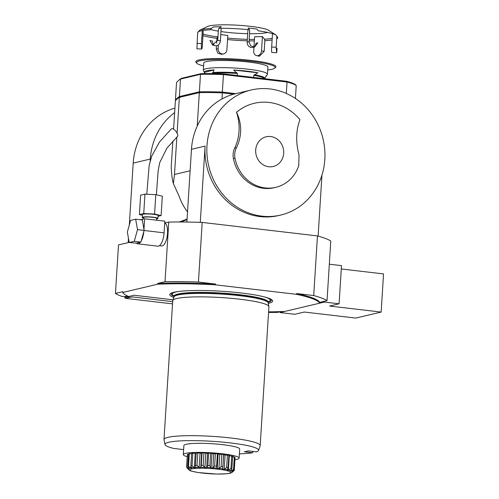 <?xml version="1.0" encoding="UTF-8"?>
<svg xmlns="http://www.w3.org/2000/svg" width="499" height="499" viewBox="0 0 499 499"><rect width="100%" height="100%" fill="white"/><g stroke="black" fill="none" stroke-linecap="round" stroke-linejoin="round"><path stroke-width="0.75" d="M125.043 296.618L129.827 297.31L125.436 298.346L172.529 303.86M129.827 297.31L132.46 296.942L172.666 301.652M125.037 296.749L127.781 296.1M127.588 296.013L124.987 296.631L121.837 296.375A108.426 13.866 3.6 0 1 115.456 293.418L118.506 244.922L129.179 242.395M317.464 235.915L313.709 295.539A108.426 13.866 3.6 0 1 327.032 300.654L330.781 241.029A108.426 13.866 3.6 0 0 317.464 235.915L202.195 222.417A108.426 13.866 3.6 0 0 168.768 222.061L164.813 222.997A11.645 4.479 96.7 0 1 167.514 233.32A11.645 4.479 96.7 0 1 161.564 245.976L159.381 245.72M175.754 100.361L175.43 100.012A353.398 45.191 3.6 0 1 179.397 96.563L199.382 91.828A62.649 8.009 3.6 0 1 222.429 92.078L235.784 93.644A64.252 58.745 76.7 0 0 235.578 93.687A64.252 58.745 76.7 0 0 233.632 94.192A64.252 58.745 76.7 0 0 221.999 98.927A64.252 58.745 76.7 0 0 191.466 149.32L186.888 222.049M191.466 149.32L205.083 146.095L200.28 222.354M321.955 175.068L318.113 236.096M150.187 160.903L150.299 159.062A64.252 58.745 -103.3 0 1 174.638 112.637M187.075 219.092L179.353 221.986M205.083 146.095A64.252 58.745 76.7 0 0 278.791 215.518L280.694 215.069A64.252 58.745 76.7 0 0 324.812 159.443A64.252 58.745 76.7 0 0 251.097 90.02A64.252 58.745 76.7 0 0 208.732 166.073A64.252 58.745 76.7 0 0 280.694 215.069M168.768 222.061L165.019 281.686A108.426 13.866 3.6 0 1 198.44 282.041L202.195 222.417M254.272 103.293A50.599 46.264 76.7 0 0 254.241 103.305A50.599 46.264 76.7 0 0 236.495 112.263L236.563 112.244A50.599 46.264 -103.3 0 1 254.309 103.287A50.599 46.264 -103.3 0 1 299.961 119.666C295.926 130.382 295.614 142.165 299.026 155.002L298.751 165.668A36.14 33.046 -103.3 0 1 275.816 187.337A36.14 33.046 -103.3 0 1 234.992 158.202C234.312 154.497 234.804 150.985 236.476 147.679C242.034 135.934 242.065 124.126 236.563 112.244M275.816 187.337L274.219 187.718A36.14 33.046 -103.3 0 1 233.401 158.576A16.062 14.683 -103.3 0 1 234.673 148.103A44.979 41.124 76.7 0 0 236.495 112.263M187.044 219.585L181 221.993M329.328 264.208L341.497 265.63L339.095 303.791L329.596 306.043L381.142 312.075L355.812 318.069L304.265 312.037L294.766 314.283L280.033 312.561L324.369 302.07L339.095 303.791M341.285 268.967L383.544 273.914L381.142 312.075M268.562 312.455A108.426 13.866 3.6 0 0 277.469 312.386L280.082 311.763L280.033 312.561M280.082 311.763L280.775 311.601M172.997 299.805L134.119 295.252L128.767 296.518A98.79 12.631 3.6 0 1 122.76 292.47L157.615 284.218A98.79 12.631 3.6 0 1 215.493 284.842L296.556 294.329A98.79 12.631 3.6 0 1 319.628 303.186L319.678 302.394L324.419 301.271L324.369 302.07M296.556 294.329L296.606 293.537A98.79 12.631 3.6 0 1 319.678 302.394M115.456 293.418L122.81 291.672L122.76 292.47M319.628 303.186L284.773 311.438A98.79 12.631 3.6 0 1 268.599 311.863M268.269 303.411A51.553 6.593 -176.4 0 0 268.462 303.367A51.553 6.593 -176.4 0 0 272.354 300.286A51.553 6.593 -176.4 0 0 228.848 291.772A51.553 6.593 -176.4 0 0 173.92 292.295A51.553 6.593 -176.4 0 0 170.128 293.855A51.553 6.593 -176.4 0 0 173.789 297.466M183.638 449.599L173.746 448.439A46.9 6 3.6 0 1 165.001 444.553L164.009 439.713A48.191 6.163 3.6 0 1 163.996 439.494L172.729 300.685A48.191 6.163 3.6 0 1 172.773 300.473A48.191 6.163 3.6 0 1 176.64 298.539A48.191 6.163 3.6 0 1 229.896 298.209A48.191 6.163 3.6 0 1 268.905 306.523A48.191 6.163 3.6 0 1 268.917 306.735L260.185 445.545A48.191 6.163 3.6 0 1 260.141 445.757L258.557 450.441A46.9 6 3.6 0 1 256.461 451.851L248.097 450.871A37.83 4.84 -176.4 0 1 244.298 451.77L252.662 452.749L253.08 451.452M163.996 439.494A48.191 6.163 3.6 0 1 167.907 437.349A48.191 6.163 3.6 0 1 221.98 437.093A48.191 6.163 3.6 0 1 260.185 445.545M165.001 444.553A46.9 6 3.6 0 1 212.169 441.303A46.9 6 3.6 0 1 258.557 450.441M252.662 452.749A46.9 6 3.6 0 1 239.383 453.853M234.942 459.704A27.95 3.574 -176.4 0 0 235.035 459.691A27.95 3.574 -176.4 0 0 235.041 459.691A27.95 3.574 -176.4 0 0 238.16 458.949A27.95 3.574 -176.4 0 0 238.166 458.949A27.95 3.574 -176.4 0 0 239.115 458.107L239.688 449.044A27.95 3.574 -176.4 0 0 222.779 444.678A27.95 3.574 -176.4 0 0 186.164 444.291A27.95 3.574 -176.4 0 0 183.894 445.538L183.326 454.601A27.95 3.574 -176.4 0 0 183.333 454.714A27.95 3.574 -176.4 0 0 184.642 455.799A27.95 3.574 -176.4 0 0 184.649 455.799A27.95 3.574 -176.4 0 0 187.262 456.71M157.615 284.218L157.665 283.426A98.79 12.631 3.6 0 1 215.543 284.043L215.493 284.842M296.606 293.537L313.709 295.539M324.419 301.271L327.032 300.654M157.665 283.426L165.019 281.686M198.44 282.041L215.543 284.043M177.083 133.395L179.347 97.355A353.398 45.191 -176.4 0 0 175.38 100.804L173.596 129.21M179.347 97.355L199.332 92.627A62.649 8.009 3.6 0 1 222.379 92.87L221.999 98.927M233.632 94.192L222.379 92.87M190.113 170.777L174.494 174.469L173.378 183.613C172.155 179.266 171.438 173.677 171.226 166.853L172.847 141.111M174.494 174.469L176.852 137.019M199.332 92.627L197.23 126.047M173.378 183.613L179.004 195.92A52.208 47.729 76.7 0 0 187.524 211.925M199.974 92.733L199.382 91.828L200.486 74.339L180.495 79.073A353.398 45.191 -176.4 0 0 178.237 80.751L179.085 80.021A352.593 45.091 3.6 0 1 181.318 78.355L180.495 79.073L179.397 96.563L180.12 97.436M178.237 80.751A353.398 45.191 -176.4 0 0 176.534 82.522L175.43 100.012M181.318 78.355L201.172 73.652A61.845 7.909 3.6 0 1 223.483 73.896L222.286 92.976M295.408 98.465L296.219 85.547L295.439 84.693A61.845 7.909 3.6 0 0 286.545 81.275L287.031 82.023L223.527 74.588A62.649 8.009 -176.4 0 0 200.486 74.339L201.172 73.652M223.483 73.896L286.545 81.275M296.219 85.547A62.649 8.009 -176.4 0 0 287.031 82.023L286.314 93.456M125.436 298.346L124.75 297.466L126.871 296.961M174.924 108.102A64.252 58.745 76.7 0 0 133.202 163.111L129.31 224.993M128.468 238.36L128.199 242.626M124.8 296.631L124.75 297.466M140.525 219.753L144.641 218.78L164.82 221.144L164.084 232.827A12.288 4.722 96.7 0 1 157.809 246.182L137.63 243.818A12.288 4.722 96.7 0 1 136.339 243.144L140.387 242.183A12.288 4.722 96.7 0 1 137.63 243.818M144.641 218.78L143.968 229.434L142.296 219.959L135.666 219.186L130.588 220.39L127.351 232.041L129.197 242.489L134.281 241.285L137.512 229.634L135.666 219.186M143.812 231.592A12.288 4.722 96.7 0 1 141.236 240.88L144.142 230.413L143.968 229.434M140.387 242.183L140.905 242.065L141.236 240.88M129.197 242.489L136.339 243.144M156.543 220.171L156.655 218.344A6.587 0.842 -176.4 0 0 150.137 217.09A6.587 0.842 -176.4 0 0 143.512 217.514L143.413 219.073M156.624 218.893A7.872 1.004 -176.4 0 0 157.94 218.425A7.872 1.004 -176.4 0 0 150.149 216.922A7.872 1.004 -176.4 0 0 142.227 217.433A7.872 1.004 -176.4 0 0 143.475 218.063M157.94 218.425L158.121 215.562A7.872 1.004 -176.4 0 0 150.33 214.059A7.872 1.004 -176.4 0 0 142.408 214.57L142.227 217.433M144.142 230.413L137.512 229.634M140.905 242.065L134.281 241.285M142.365 215.25L139.414 214.558L143.731 213.541L154.578 214.046L161.108 215.574L158.071 216.292M161.108 215.574L162.331 196.176L155.8 194.647L154.578 214.046M143.731 213.541L144.953 194.142L155.8 194.647M139.414 214.558L140.637 195.159L144.953 194.142M146.768 194.223L149.17 165.525L151.671 156.193L159.518 141.972L171.107 129.141C173.434 126.565 179.216 135.029 177.594 136.289L166.891 148.184L159.636 162.83L158.114 171.226L156.393 194.785M283.688 153.28A15.263 13.953 76.7 0 0 263.522 137.743A15.263 13.953 76.7 0 0 261.875 163.909A15.263 13.953 76.7 0 0 283.688 153.28M264.414 79.198L266.179 75.817A31.013 3.967 3.6 0 1 266.117 76.347L267.345 74.519A32.129 4.111 -176.4 0 0 267.452 74.22A32.129 4.111 -176.4 0 0 256.212 70.365A32.129 4.111 -176.4 0 0 222.08 67.639A32.129 4.111 -176.4 0 0 203.324 70.191A32.129 4.111 -176.4 0 0 203.392 70.496L204.952 73.596M237.243 75.505L237.368 73.465L233.638 70.047A31.013 3.967 3.6 0 1 255.376 72.336A31.013 3.967 3.6 0 1 257.889 72.798L253.785 75.33L253.654 77.426M266.117 76.347A31.013 3.967 3.6 0 1 265.705 76.721M205.033 73.596L204.359 72.411A31.013 3.967 3.6 0 1 214.14 69.904L212.349 73.609M267.452 74.22L267.901 67.053A32.129 4.111 -176.4 0 0 236.096 60.934A32.129 4.111 -176.4 0 0 203.773 63.017L203.324 70.191M267.72 69.954A39.359 5.034 -176.4 0 0 274.749 68.138A39.359 5.034 -176.4 0 0 236.158 60.017A39.359 5.034 -176.4 0 0 196.849 63.236A39.359 5.034 -176.4 0 0 203.592 65.924M196.849 63.236L196.101 62.4A40.157 5.133 3.6 0 1 229.091 58.751A40.157 5.133 3.6 0 1 275.011 65.544A40.157 5.133 3.6 0 1 275.591 67.402L274.749 68.138M214.14 69.904L204.359 72.411M257.889 72.798L233.638 70.047M239.115 458.107A27.95 3.574 -176.4 0 0 239.108 457.995L239.108 457.995A27.95 3.574 -176.4 0 0 237.792 456.909L237.792 456.909A27.95 3.574 -176.4 0 0 234.33 455.78A27.95 3.574 -176.4 0 0 234.324 455.774A27.95 3.574 -176.4 0 0 228.991 454.695A27.95 3.574 -176.4 0 0 228.985 454.695A27.95 3.574 -176.4 0 0 222.211 453.741A27.95 3.574 -176.4 0 0 214.539 453.005A27.95 3.574 -176.4 0 0 206.605 452.537A27.95 3.574 -176.4 0 0 206.598 452.537A27.95 3.574 -176.4 0 0 199.039 452.381A27.95 3.574 -176.4 0 0 192.464 452.543A27.95 3.574 -176.4 0 0 187.406 453.017A27.95 3.574 -176.4 0 0 184.274 453.759A27.95 3.574 -176.4 0 0 183.326 454.601M232.653 456.548L233.226 456.473A24.095 3.081 3.6 0 0 232.453 456.217L232.216 456.198A23.896 3.056 -176.4 0 0 232.091 456.167A23.896 3.056 -176.4 0 0 231.704 456.055L229.284 455.899L228.386 470.239L230.925 468.455L231.704 456.055M197.036 452.986L197.018 452.986A24.095 3.081 3.6 0 1 198.49 452.949L200.879 453.242A21.887 2.801 3.6 0 1 201.64 453.242L202.051 452.961A23.896 3.056 -176.4 0 1 202.775 452.967A23.896 3.056 -176.4 0 1 203.012 452.973L203.062 452.942A24.095 3.081 3.6 0 1 204.752 452.98L206.723 453.329A21.887 2.801 3.6 0 1 207.559 453.36L208.626 453.148A23.896 3.056 -176.4 0 1 209.399 453.192A23.896 3.056 -176.4 0 1 209.649 453.204L209.761 453.186A24.095 3.081 3.6 0 1 211.545 453.285L212.923 453.666A21.887 2.801 3.6 0 1 213.772 453.728L215.406 453.597A23.896 3.056 -176.4 0 1 216.173 453.666A23.896 3.056 -176.4 0 1 216.416 453.691L216.585 453.678A24.095 3.081 3.6 0 1 218.306 453.841L218.992 454.215A21.887 2.801 3.6 0 1 219.778 454.302L221.855 454.271A23.896 3.056 -176.4 0 1 222.542 454.358A23.896 3.056 -176.4 0 1 222.766 454.389L222.972 454.389A24.095 3.081 3.6 0 1 224.494 454.601L224.425 454.938A21.887 2.801 3.6 0 1 225.093 455.044L227.438 455.113A23.896 3.056 -176.4 0 1 227.999 455.219A23.896 3.056 -176.4 0 1 228.174 455.25L228.405 455.256A24.095 3.081 3.6 0 1 229.602 455.5L228.829 455.762A21.887 2.801 3.6 0 1 229.284 455.899M186.938 467.594L188.603 469.659A21.887 2.801 3.6 0 1 188.479 469.416L186.607 467.176A23.896 3.056 3.6 0 1 186.757 466.927L188.815 468.873A21.887 2.801 3.6 0 1 189.208 468.673L187.799 466.397A23.896 3.056 3.6 0 1 188.51 466.197L190.774 468.237A21.887 2.801 3.6 0 1 191.641 468.087L190.824 465.804A23.896 3.056 3.6 0 1 192.04 465.673L194.317 467.8A21.887 2.801 3.6 0 1 195.596 467.713L195.44 465.448A23.896 3.056 3.6 0 1 197.061 465.392L199.157 467.594A21.887 2.801 3.6 0 1 200.735 467.582L201.272 465.361A23.896 3.056 3.6 0 1 203.162 465.392L204.896 467.644A21.887 2.801 3.6 0 1 206.655 467.706L207.846 465.555A23.896 3.056 3.6 0 1 209.854 465.661L211.077 467.943A21.887 2.801 3.6 0 1 212.867 468.068L214.626 466.004A23.896 3.056 3.6 0 1 216.597 466.178L217.202 468.461A21.887 2.801 3.6 0 1 218.88 468.648L221.069 466.671A23.896 3.056 3.6 0 1 222.835 466.908L222.76 469.166A21.887 2.801 3.6 0 1 224.194 469.391L226.658 467.513A23.896 3.056 3.6 0 1 228.074 467.788L227.313 469.989A21.887 2.801 3.6 0 1 228.386 470.239M231.817 472.522L232.172 472.272L231.817 472.522A21.887 2.801 3.6 0 1 231.767 472.553C231.361 473.015 229.59 473.432 226.465 473.801L216.566 474.05L198.54 472.59C186.969 470.308 191.111 470.937 188.348 469.428A22.193 2.838 3.6 0 1 188.341 469.416L188.348 469.428A22.193 2.838 3.6 0 0 188.391 469.472M230.925 468.455A23.896 3.056 3.6 0 1 231.885 468.742L230.494 470.869A21.887 2.801 3.6 0 1 230.819 471A21.887 2.801 3.6 0 1 231.112 471.125L233.538 469.422A23.896 3.056 3.6 0 1 233.956 469.702L232.035 471.742A21.887 2.801 3.6 0 1 232.154 471.979L234.274 470.332A23.896 3.056 3.6 0 1 234.118 470.582L232.272 472.191A22.193 2.838 3.6 0 0 232.478 471.767M225.093 455.044L224.194 469.391M226.658 467.513L227.438 455.113M232.634 456.847L234.318 457.022L233.538 469.422M231.193 469.827L231.112 471.125M232.665 456.286L231.885 468.742M234.723 457.446L235.066 457.433A24.095 3.081 3.6 0 0 234.773 457.19L234.549 457.165A23.896 3.056 -176.4 0 0 234.499 457.128A23.896 3.056 -176.4 0 0 234.318 457.022M234.698 457.876L235.054 457.932L234.274 470.332M232.178 471.617L232.154 471.979M234.742 457.184L233.956 469.702M186.607 467.176L187.387 454.776A23.896 3.056 -176.4 0 1 187.424 454.676A23.896 3.056 -176.4 0 1 187.443 454.645L187.25 454.62A24.095 3.081 3.6 0 1 187.462 454.402L188.553 454.414M187.799 466.397L188.578 453.99A23.896 3.056 -176.4 0 1 188.834 453.915A23.896 3.056 -176.4 0 1 188.921 453.89L188.778 453.853A24.095 3.081 3.6 0 1 189.483 453.691L191.579 453.784M187.549 454.402L186.757 466.927M188.859 468.162L188.815 468.873M190.824 465.804L191.604 453.398A23.896 3.056 -176.4 0 1 192.059 453.348A23.896 3.056 -176.4 0 1 192.209 453.329L192.127 453.298A24.095 3.081 3.6 0 1 193.256 453.192L195.876 453.41A21.887 2.801 3.6 0 1 196.201 453.391M189.296 453.728L188.51 466.197M190.911 466.06L190.774 468.237M195.44 465.448L196.219 453.048A23.896 3.056 -176.4 0 1 196.831 453.023A23.896 3.056 -176.4 0 1 197.036 453.017M192.82 453.229L192.04 465.673M195.228 453.354L194.317 467.8M201.64 453.242L200.735 467.582M201.272 465.361L202.051 452.961M197.841 452.961L197.061 465.392M200.068 453.142L199.157 467.594M207.559 453.36L206.655 467.706M207.846 465.555L208.626 453.148M203.941 452.961L203.162 465.392M205.813 453.167L204.896 467.644M213.772 453.728L212.867 468.068M214.626 466.004L215.406 453.597M210.634 453.229L209.854 465.661M211.994 453.41L211.077 467.943M219.778 454.302L218.88 468.648M221.069 466.671L221.855 454.271M217.377 453.753L216.597 466.178M218.119 453.822L217.202 468.461M223.621 454.477L222.835 466.908M224.45 454.595L224.425 454.938M223.683 454.483L222.76 469.166M228.86 455.35L228.074 467.788M217.732 40.251L212.537 45.016L215.337 45.69A4.822 3.861 -76.5 0 0 220.371 40.887L217.732 40.251L218.412 29.522L218.967 28.262L221.263 26.672L213.453 26.909L211.152 28.499L210.597 29.759A40.157 5.133 -176.4 0 0 197.641 32.641L199.588 30.32L207.671 26.453A31.325 4.004 3.6 0 1 232.041 24.95A31.325 4.004 3.6 0 1 263.484 28.493A31.325 4.004 3.6 0 1 268.618 30.289L276.115 35.111L276.833 36.527L276.159 47.255L276.683 52.732L277.113 48.546L276.115 48.497M267.607 32.41A31.325 4.004 3.6 0 1 249.55 33.707M247.716 33.676A31.325 4.004 3.6 0 1 220.957 31.562M218.306 31.144A31.325 4.004 3.6 0 1 210.628 29.478M202.999 35.654A40.157 5.133 -176.4 0 0 216.946 38.348L218.007 35.953M202.282 30.632L201.465 43.588A4.822 0.511 -87.2 0 0 201.708 49.045A4.822 0.511 -87.2 0 0 202.419 44.879L203.224 30.476M276.115 35.111A39.359 5.034 3.6 0 0 269.703 32.884A39.359 5.034 3.6 0 0 258.239 30.807L256.842 29.042L248.072 27.988L249.469 29.759L249.718 31.063L249.038 41.791L250.673 45.839L254.577 46.993L257.808 42.839L255.943 43.257A4.822 4.372 77.5 0 1 253.567 47.087M276.689 38.841A40.157 5.133 -176.4 0 0 277.787 37.818L276.826 36.246M253.972 46.85L254.602 36.814L262.418 36.577L264.451 39.209L264.832 40.693A40.157 5.133 -176.4 0 0 272.105 40.001M218.369 44.922L218.132 48.659A4.822 4.372 -102.5 0 0 223.564 53.892A4.822 4.372 -102.5 0 0 226.902 49.713L227.793 35.498L220.77 34.537M212.537 45.016L209.923 40.488L212.555 41.124A4.822 3.861 -76.5 0 0 214.021 45.016M220.371 40.887L221.169 28.256M247.972 29.609L247.18 42.203A4.822 4.372 77.5 0 0 252.606 47.436L254.577 46.993M272.504 33.639L271.662 47.037A4.822 0.511 92.8 0 0 271.899 52.495L276.683 52.726M262.418 36.577L261.52 50.792A4.822 3.861 103.5 0 1 256.486 55.595A4.822 3.861 103.5 0 1 253.71 51.029L253.954 47.137M197.641 32.641L196.924 48.815L201.708 49.045M256.486 55.595L259.287 56.268L264.158 51.422L264.832 40.693M227.538 39.577A40.157 5.133 -176.4 0 0 247.267 40.818M249.101 40.868A40.157 5.133 -176.4 0 0 254.34 40.943M216.485 45.752L216.273 49.07L217.751 53.156L221.593 54.329L223.564 53.892M216.946 38.348L216.641 43.22M133.202 163.111L150.299 159.062M269.853 298.695A50.118 6.412 3.6 0 1 268.15 302.325M174.045 296.406A50.118 6.412 3.6 0 1 172.81 292.589M174.057 295.963A49.077 6.275 3.6 0 1 176.241 291.927A49.077 6.275 3.6 0 1 177.918 291.578M264.907 297.048A49.077 6.275 3.6 0 1 268.194 301.889M173.92 295.558L174.057 296.144A47.149 6.032 3.6 0 1 177.887 294.042A47.149 6.032 3.6 0 1 230.788 293.786A47.149 6.032 3.6 0 1 268.169 302.063L268.375 301.502M174.057 296.144L174.026 296.643A47.149 6.032 3.6 0 1 177.856 294.541A47.149 6.032 3.6 0 1 230.756 294.291A47.149 6.032 3.6 0 1 268.138 302.562L268.169 302.063M174.026 296.643L173.97 296.93A47.212 6.038 3.6 0 1 177.763 295.028A47.212 6.038 3.6 0 1 229.939 294.709A47.212 6.038 3.6 0 1 268.156 302.856L268.905 306.523M164.084 232.827L144.117 230.494M234.673 148.103L236.476 147.679M233.401 158.576L234.992 158.202M264.657 78.511A29.647 3.792 -176.4 0 0 254.34 74.756M236.894 72.773A29.647 3.792 -176.4 0 0 212.624 72.592M237.368 73.465A29.478 3.767 -176.4 0 0 212.374 73.284M264.451 78.692A29.478 3.767 -176.4 0 0 253.785 75.33M219.211 468.386A22.193 2.838 3.6 0 1 222.772 468.86M213.135 467.794A22.193 2.838 3.6 0 1 217.102 468.156M206.836 467.42A22.193 2.838 3.6 0 1 210.89 467.638M200.816 467.289A22.193 2.838 3.6 0 1 204.627 467.345M195.564 467.407A22.193 2.838 3.6 0 1 198.833 467.301M191.516 467.781A22.193 2.838 3.6 0 1 193.961 467.513M188.984 468.361A22.193 2.838 3.6 0 1 190.425 467.962M188.192 469.116A22.193 2.838 3.6 0 1 188.497 468.617M231.48 470.906A22.193 2.838 3.6 0 1 232.328 471.468M229.478 471.424A20.484 2.62 -176.4 0 0 194.585 468.486A20.484 2.62 -176.4 0 0 206.804 473.514A20.484 2.62 -176.4 0 0 229.478 471.424M228.773 470.008A22.193 2.838 3.6 0 1 230.706 470.588M224.569 469.147A22.193 2.838 3.6 0 1 227.432 469.696M217.364 36.895A39.359 5.034 3.6 0 1 203.099 34.069M199.588 30.32A39.359 5.034 3.6 0 1 211.152 28.499M218.967 28.262A39.359 5.034 3.6 0 1 249.469 29.759M277.07 36.402A39.359 5.034 3.6 0 1 276.814 36.851M272.204 38.417A39.359 5.034 3.6 0 1 264.451 39.209M254.434 39.452A39.359 5.034 3.6 0 1 249.194 39.384M247.361 39.334A39.359 5.034 3.6 0 1 227.631 38.092M201.465 43.588L196.968 43.369M247.18 42.203L249.038 41.791M271.662 47.037L276.159 47.255M261.52 50.792L264.158 51.422M218.132 48.659L216.273 49.07M235.578 93.687L251.097 90.02M173.97 296.93L172.773 300.473M231.904 472.466L232.272 472.191"/></g></svg>
